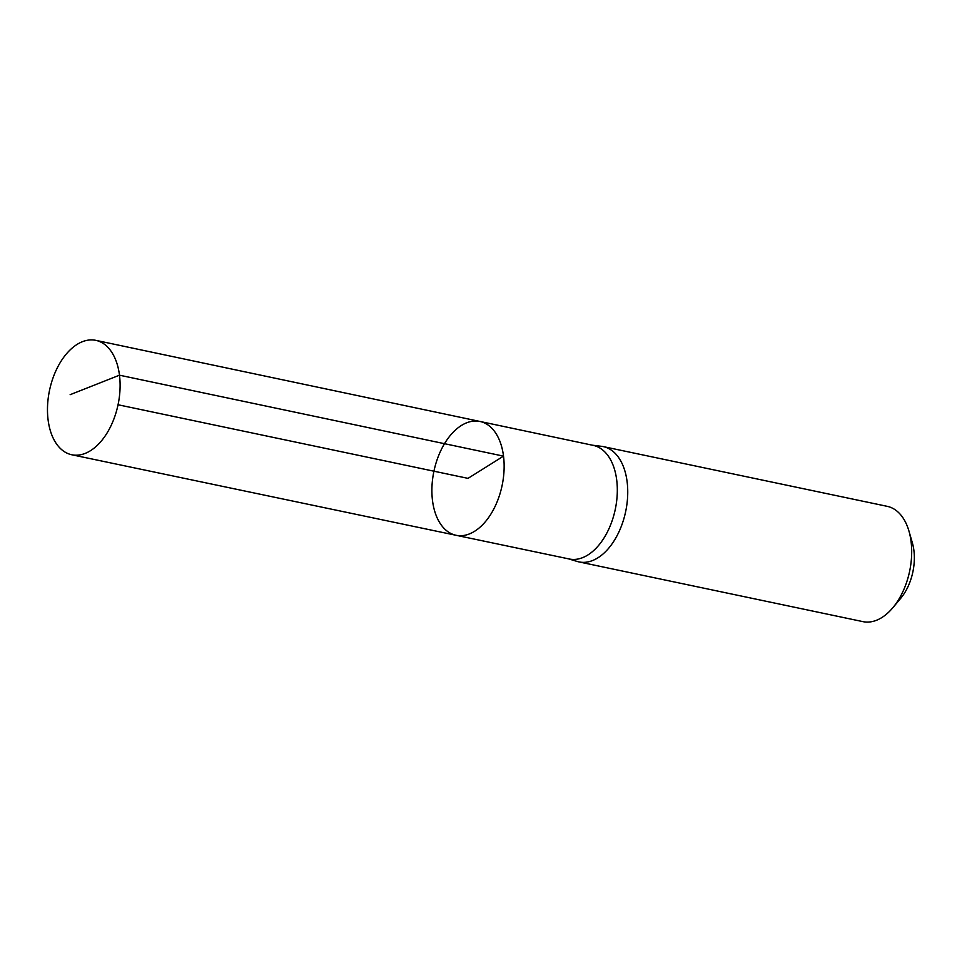 <?xml version="1.0" encoding="UTF-8"?>
<svg xmlns="http://www.w3.org/2000/svg" width="962" height="962" viewBox="0 0 962 962"><rect width="100%" height="100%" fill="white"/><g stroke="black" fill="none" stroke-linecap="round" stroke-linejoin="round"><path stroke-width="1.44" d="M480.002 421.464L593.217 445.37A58.057 34.776 101.9 0 1 616.702 479.978A58.057 34.776 101.9 0 1 569.324 559.006L456.06 535.281A58.153 34.836 -78.1 0 0 503.523 456.132A58.153 34.836 -78.1 0 0 480.002 421.464A58.153 34.836 -78.1 0 0 433.934 471.2A58.153 34.836 -78.1 0 0 456.06 535.281A58.153 34.836 -78.1 0 0 503.523 456.132A58.153 34.836 -78.1 0 0 480.002 421.464L95.839 340.356A58.454 35.017 -78.1 0 0 60.137 362.698A58.454 35.017 -78.1 0 0 48.1 419.913A58.454 35.017 -78.1 0 0 71.777 454.761A58.454 35.017 -78.1 0 0 119.48 375.192A58.454 35.017 -78.1 0 0 95.839 340.356M568.446 558.826L577.284 561.483A58.91 35.293 -78.1 0 0 579.016 561.916A58.91 35.293 -78.1 0 0 627.116 481.734A58.91 35.293 -78.1 0 0 603.27 446.608A58.91 35.293 -78.1 0 0 601.503 446.32L592.351 445.19M579.016 561.916L862.974 621.644A58.91 35.293 -78.1 0 0 892.88 607.683L900.769 598.244A42.544 25.481 -78.1 0 0 913.9 550.408A42.544 25.481 -78.1 0 0 912.397 542.989L908.982 531.168A58.91 35.293 -78.1 0 0 887.217 506.337L603.27 446.608M892.88 607.683A58.91 35.293 -78.1 0 0 911.062 541.45A58.91 35.293 -78.1 0 0 908.982 531.168M118.061 404.762L468.013 478.367L503.523 456.132L119.48 375.192L70.142 394.685M456.06 535.281L71.777 454.761"/></g></svg>
